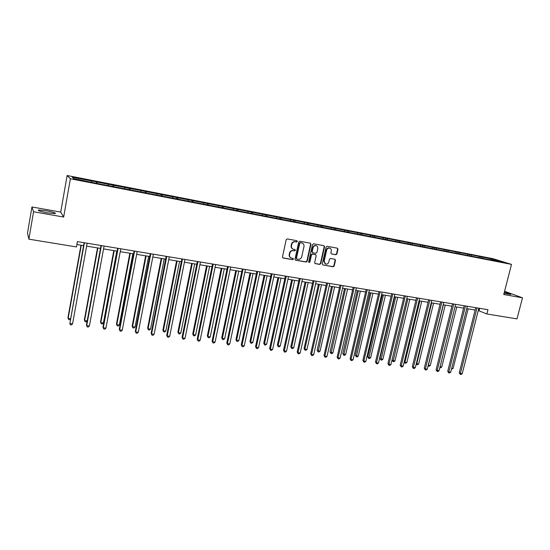 <?xml version="1.0" encoding="UTF-8"?>
<svg xmlns="http://www.w3.org/2000/svg" width="550" height="550" viewBox="0 0 550 550"><rect width="100%" height="100%" fill="white"/><g stroke="black" fill="none" stroke-linecap="round" stroke-linejoin="round"><path stroke-width="0.82" d="M297.33 241.471L296.931 240.708L287.299 238.927L286.186 239.718L282.466 256.912L283.016 257.984L292.703 259.689L293.466 259.139L293.088 258.39L291.308 258.026C289.905 257.386 289.321 256.245 289.554 254.602L289.864 253.179C290.441 251.364 291.617 250.525 293.397 250.649L294.628 250.869L295.398 250.319L295.006 249.562L293.274 249.212C291.844 248.572 291.246 247.417 291.479 245.754L291.789 244.324C292.366 242.502 293.549 241.663 295.322 241.794L296.553 242.021L297.33 241.471M292.827 249.006C291.466 248.339 290.909 247.197 291.143 245.596L291.459 244.166C292.036 242.351 293.212 241.505 294.986 241.643L296.216 241.869L296.986 241.319L296.794 240.68M282.755 257.833L292.366 259.518L293.136 258.961L292.971 258.363M290.826 257.799C289.52 257.118 288.991 255.998 289.224 254.437L289.534 253.014C290.104 251.199 291.28 250.36 293.061 250.484L294.284 250.704L295.054 250.154L294.882 249.535M504.034 293.363L510.764 294.498C511.094 294.154 508.949 293.391 504.329 292.215M46.427 210.794L38.569 209.983C37.373 210.512 40.308 211.468 47.369 212.85L55.165 213.641C56.32 213.104 53.405 212.156 46.427 210.794M335.857 254.739L336.923 253.969L337.982 249.267L337.439 248.201L327.161 246.297L326.088 247.074L322.321 263.897L322.843 264.949L333.142 266.757L334.207 265.987L335.486 260.329L334.957 259.277L330.495 258.472L329.429 259.249L328.797 262.061C328.219 263.718 327.147 264.378 325.586 264.055L324.17 261.25L326.652 250.174C327.216 248.545 328.268 247.878 329.814 248.167C330.997 248.683 331.485 249.631 331.279 251.02L330.866 252.863L331.403 253.928L335.857 254.739L335.479 254.574L336.545 253.804L337.604 249.109L337.294 248.167M503.738 294.518L522.5 297.818L516.993 318.897L486.86 313.974L487.953 309.698L77.392 241.601L76.436 246.936L28.882 239.167L33.55 211.75L63.656 217.051L70.386 178.778L511.507 264.392L503.738 294.518M310.956 244.282L310.393 243.203L299.819 241.237L298.719 242.028L294.979 259.105L295.522 260.171L306.116 262.034L307.209 261.25L310.956 244.282L310.276 243.176M313.582 243.788L324.012 245.719L324.562 246.792L320.801 263.636L319.722 264.413L315.191 263.608L314.662 262.556L316.181 255.716L315.638 254.65L312.579 254.093L311.493 254.877L309.911 262.02L309.059 262.543L308.681 261.8L312.496 244.564L313.582 243.788M522.5 297.818L504.57 291.28M63.656 217.051L60.72 212.087L31.948 206.965L33.55 211.75M31.948 206.965L27.5 233.159L28.882 239.167M490.167 259.82L93.796 182.792L73.741 178.654L72.27 177.244L480.906 256.726L495.268 259.71L503.223 262.164L490.339 259.655M70.386 178.778L67.127 175.512L492.8 258.644L511.507 264.392M479.153 257.482L478.899 256.52M471.398 255.977L471.151 255.008M467.72 255.262L467.466 254.292M459.862 253.729L459.614 252.759M456.136 253.007L455.888 252.038M448.174 251.46L447.934 250.484M444.393 250.724L444.159 249.748M436.336 249.157L436.102 248.181M432.506 248.414L432.279 247.431M424.332 246.826L424.112 245.843M420.454 246.07L420.241 245.087M412.177 244.461L411.964 243.471M408.244 243.698L408.038 242.708M399.857 242.062L399.658 241.072M395.876 241.292L395.677 240.295M387.372 239.635L387.179 238.638M383.336 238.851L383.144 237.854M374.715 237.174L374.536 236.177M370.624 236.383L370.446 235.379M361.893 234.685L361.721 233.674M357.741 233.874L357.576 232.87M348.886 232.155L348.728 231.144M344.685 231.337L344.52 230.326M335.706 229.591L335.555 228.573M331.437 228.759L331.293 227.741M322.334 226.992L322.197 225.968M318.01 226.153L317.873 225.129M308.784 224.352L308.653 223.327M304.397 223.499L304.274 222.475M295.034 221.684L294.917 220.653M290.593 220.818L290.476 219.787M281.091 218.969L280.988 217.938M276.581 218.096L276.478 217.058M266.956 216.219L266.86 215.181M262.377 215.332L262.288 214.294M252.608 213.469L252.526 212.389M247.968 212.527L247.885 211.482M238.061 210.712L237.985 209.55M233.344 209.688L233.282 208.636M223.3 207.928L223.231 206.676M218.508 206.8L218.453 205.748M208.312 205.047L208.258 203.761M203.452 203.871L203.417 202.812M193.098 202.091L193.064 200.798M188.169 200.901L188.148 199.836M177.664 199.093L177.643 197.787M172.666 197.89L172.652 196.817M161.989 196.048L161.989 194.734M156.915 194.824L156.922 193.751M146.08 192.954L146.101 191.641M140.938 191.716L140.958 190.637M129.924 189.812L129.965 188.492M124.706 188.561L124.74 187.474M113.527 186.629L113.582 185.302M108.226 185.357L108.281 184.264M96.869 183.391L96.944 182.057M91.486 182.105L91.561 181.005M60.72 212.087L67.127 175.512M478.266 310.544L486.86 313.974M76.862 244.516L83.559 245.616M86.625 246.125L100.485 248.401M103.565 248.909L117.15 251.144M120.237 251.653L133.567 253.846M136.661 254.354L149.724 256.499M152.824 257.015L165.639 259.119M168.747 259.634L181.321 261.697M184.429 262.212L196.762 264.241M199.877 264.749L211.984 266.743M215.098 267.259L226.971 269.211M230.099 269.72L241.746 271.638M244.874 272.154L256.307 274.031M259.435 274.546L270.662 276.396M273.79 276.911L284.811 278.719M287.939 279.235L298.753 281.016M301.888 281.531L312.503 283.278M315.638 283.793L326.061 285.505M329.202 286.021L339.433 287.705M342.574 288.221L352.619 289.877M355.761 290.393L365.626 292.016M368.761 292.531L378.455 294.126M381.59 294.642L391.112 296.209M394.247 296.725L403.597 298.258M406.732 298.774L415.917 300.286M419.052 300.802L428.079 302.287M431.214 302.803L440.076 304.26M443.211 304.776L451.914 306.206M455.049 306.721L463.602 308.131M466.73 308.646L475.138 310.028M479.689 308.323L479.091 310.674M482.79 258.191L482.529 257.228M495.268 259.71L494.856 260.535M96.271 183.274L96.546 181.748M112.839 186.491L113.114 184.979M129.161 189.667L129.436 188.162M145.228 192.789L145.509 191.304M161.061 195.862L161.343 194.391M176.66 198.887L176.942 197.429M192.046 201.754L192.308 200.427M207.199 204.6L207.446 203.383M222.117 207.501L222.365 206.291M236.823 210.361L237.071 209.158M251.316 213.18L251.563 211.991M265.602 215.958L265.849 214.775M279.682 218.694L279.936 217.518M293.562 221.396L293.817 220.227M307.257 224.056L307.512 222.901M320.76 226.683L321.014 225.534M334.07 229.274L334.331 228.133M347.201 231.825L347.462 230.691M360.161 234.348L360.415 233.221M372.941 236.83L373.196 235.716M385.55 239.284L385.804 238.171M397.987 241.697L398.248 240.597M410.266 244.09L410.527 242.997M422.379 246.441L422.641 245.355M434.335 248.765L434.596 247.692M446.139 251.061L446.401 249.996M457.786 253.33L458.054 252.264M469.288 255.564L469.549 254.506M480.645 257.771L480.906 256.726M295.268 260.019L305.772 261.862L306.859 261.078L310.599 244.124M300.506 242.749L299.736 243.299L296.457 258.287L296.835 259.029L298.224 259.284C299.984 259.401 301.153 258.562 301.73 256.761L303.971 246.544C304.212 244.867 303.614 243.712 302.163 243.086L300.163 242.598L299.393 243.148L299.736 243.299M296.704 258.968L296.12 258.115L299.393 243.148M302.232 243.107L301.799 242.99M300.163 242.598L301.448 242.832M314.937 263.464L319.364 264.241L320.437 263.457L324.197 246.634L323.881 245.692M315.432 254.554L312.228 253.928L311.142 254.712L309.561 261.841L309.911 262.02M308.839 262.398L309.561 261.841M317.762 248.6C317.969 247.204 317.474 246.249 316.278 245.726C314.703 245.424 313.637 246.097 313.074 247.741L312.201 251.68L312.874 252.78L315.81 253.303L316.889 252.526L317.762 248.6M315.92 245.568L316.278 245.726L315.92 245.568C314.346 245.266 313.28 245.939 312.716 247.583L313.074 247.741M312.599 252.677L311.85 251.515L312.716 247.583M331.512 253.956L335.479 254.574M329.773 248.153L329.443 248.009C327.896 247.72 326.844 248.387 326.288 250.016L326.652 250.174M325.194 263.869L323.806 261.071L326.288 250.016M322.974 264.983L332.771 266.585L333.829 265.808L335.108 260.157L334.826 259.249M80.974 245.197L67.939 317.721L68.145 318.354L70.393 318.643M81.29 245.245L68.145 318.354L68.647 319.564L69.706 319.701L70.304 319.151M84.081 242.708L69.85 323.531L84.411 242.763M72.566 323.881L71.445 324.906L70.359 324.768L69.85 323.531L72.566 323.881L87.154 243.217M97.508 247.913L84.356 319.859L84.611 320.492L87.203 320.829M97.873 247.974L84.611 320.492L85.078 321.695L84.356 319.859M87.196 320.856L86.13 321.832L85.078 321.695M113.795 250.594L100.526 321.97L100.829 322.603L103.407 322.939L116.799 251.089M114.208 250.663L100.829 322.603L101.276 323.792L100.526 321.97M103.407 322.939L102.307 323.923L101.276 323.792M101.014 245.52L86.433 325.022L86.701 325.683L101.399 245.582M89.382 326.026L88.254 327.044L87.182 326.906L86.701 325.683L89.382 326.026L104.094 246.029M87.182 326.906L86.433 325.022M117.686 248.284L102.981 327.14L103.297 327.807L118.119 248.353M105.93 328.144L104.802 329.147L103.751 329.017L103.297 327.807L105.93 328.144L120.773 248.792M103.751 329.017L102.981 327.14M129.834 253.234L116.463 324.046L116.806 324.679L119.35 325.009L132.846 253.729M130.295 253.309L116.806 324.679L117.226 325.861L116.463 324.046M119.35 325.009L118.243 325.992L117.226 325.861M134.104 251.006L119.281 329.23L119.639 329.897L134.585 251.082M122.238 330.227L121.103 331.224L120.065 331.093L119.639 329.897L122.238 330.227L137.197 251.515M120.065 331.093L119.281 329.23M145.64 255.833L132.165 326.095L132.55 326.728L135.053 327.058L148.658 256.327M146.135 255.915L132.55 326.728L132.942 327.896L132.165 326.095M135.053 327.058L133.946 328.027L132.942 327.896M150.267 253.688L135.328 331.286L135.733 331.952L150.796 253.77M138.291 332.276L137.156 333.266L136.132 333.135L135.733 331.952L138.291 332.276L153.368 254.203M136.132 333.135L135.328 331.286M161.205 258.39L147.641 328.109L148.067 328.749L150.535 329.065L164.23 258.892M161.748 258.479L148.067 328.749L148.431 329.904L147.641 328.109M150.535 329.065L149.421 330.028L148.431 329.904M166.189 256.327L151.14 333.314L151.594 333.981L166.76 256.424M154.11 334.297L152.969 335.28L151.965 335.149L151.594 333.981L154.11 334.297L169.297 256.843M151.965 335.149L151.14 333.314M176.55 260.913L162.889 330.096L163.357 330.736L165.784 331.052L179.575 261.415M177.134 261.009L163.357 330.736L163.701 331.877L162.889 330.096M165.784 331.052L164.67 332.001L163.701 331.877M181.871 258.926L166.719 335.308L167.214 335.974L182.483 259.029M169.696 336.291L168.547 337.26L167.558 337.136L167.214 335.974L169.696 336.291L184.979 259.442M167.558 337.136L166.719 335.308M191.668 263.402L177.918 332.056L178.427 332.695L180.819 333.004L194.7 263.897M192.287 263.505L178.427 332.695L178.743 333.829L177.918 332.056M180.819 333.004L179.699 333.953L178.743 333.829M197.319 261.491L182.071 337.274L182.6 337.941L197.972 261.601M185.048 338.25L183.899 339.212L182.923 339.089L182.6 337.941L185.048 338.25L200.434 262.006M182.923 339.089L182.071 337.274M206.566 265.849L192.727 333.988L193.277 334.627L195.635 334.936L209.605 266.351M207.226 265.959L193.277 334.627L193.572 335.748L192.727 333.988M195.635 334.936L194.514 335.871L193.572 335.748M212.541 264.014L197.196 339.206L197.766 339.879L213.235 264.131M200.173 340.189L199.024 341.137L198.062 341.021L197.766 339.879L200.173 340.189L215.655 264.529M198.062 341.021L197.196 339.206M221.251 268.269L207.336 335.892L207.921 336.531L210.244 336.834L224.29 268.764M221.952 268.379L207.921 336.531L208.189 337.645L207.336 335.892M210.244 336.834L209.124 337.762L208.189 337.645M227.535 266.502L212.101 341.117L212.712 341.791L228.271 266.626M215.084 342.093L213.929 343.035L212.981 342.918L212.712 341.791L215.084 342.093L230.656 267.018M212.981 342.918L212.101 341.117M235.73 270.648L221.732 337.769L222.351 338.408L224.647 338.711L238.769 271.15M236.466 270.772L222.351 338.408L222.606 339.508L221.732 337.769M224.647 338.711L223.52 339.625L222.606 339.508M242.309 268.95L226.792 343.001L227.439 343.668L243.086 269.081M229.776 343.97L228.621 344.905L227.686 344.788L227.439 343.668L229.776 343.97L245.438 269.472M227.686 344.788L226.792 343.001M250.002 272.999L235.936 339.618L236.589 340.257L238.851 340.553L253.048 273.494M250.772 273.123L236.589 340.257L236.816 341.351L235.936 339.618M238.851 340.553L237.724 341.468L236.816 341.351M256.877 271.37L241.271 344.857L241.959 345.524L257.682 271.501M244.262 345.819L243.107 346.748L242.186 346.631L241.959 345.524L244.262 345.819L260.006 271.886M242.186 346.631L241.271 344.857M264.069 275.309L249.934 341.44L250.621 342.086L252.856 342.375L267.121 275.811M264.88 275.44L250.621 342.086L250.834 343.166L249.934 341.44M252.856 342.375L251.721 343.282L250.834 343.166M271.232 273.749L255.551 346.686L256.266 347.353L272.071 273.886M258.541 347.648L257.379 348.569L256.472 348.452L256.266 347.353L258.541 347.648L274.361 274.271M256.472 348.452L255.551 346.686M277.949 277.592L263.746 343.241L264.468 343.887L266.668 344.169L281.002 278.094M278.788 277.729L264.468 343.887L264.653 344.953L263.746 343.241M266.668 344.169L265.533 345.07L264.653 344.953M285.381 276.093L269.624 348.487L270.38 349.161L286.261 276.244M272.621 349.442L271.459 350.357L270.559 350.247L270.38 349.161L272.621 349.442L288.509 276.616M270.559 350.247L269.624 348.487M291.631 279.847L277.365 345.015L278.114 345.661L280.287 345.943L294.683 280.349M292.504 279.984L278.114 345.661L278.286 346.72L277.365 345.015M280.287 345.943L279.153 346.837L278.286 346.72M299.331 278.41L283.504 350.261L284.288 350.934L300.238 278.561M286.502 351.216L285.333 352.124L284.453 352.014L284.288 350.934L286.502 351.216L302.466 278.933M284.453 352.014L283.504 350.261M305.126 282.061L290.799 346.768L291.582 347.414L293.721 347.689L308.179 282.562M306.034 282.212L291.582 347.414L291.734 348.466L290.799 346.768M293.721 347.689L292.586 348.576L291.734 348.466M313.081 280.692L297.186 352.014L298.004 352.688L314.029 280.851M300.183 352.969L299.021 353.863L298.148 353.753L298.004 352.688L300.183 352.969L316.216 281.208M298.148 353.753L297.186 352.014M318.436 284.254L304.054 348.494L304.865 349.14L306.976 349.415L321.496 284.756M319.371 284.405L304.865 349.14L304.996 350.178L304.054 348.494M306.976 349.415L305.841 350.288L304.996 350.178M326.638 282.941L310.681 353.746L311.534 354.42L327.621 283.099M313.686 354.695L312.517 355.582L311.657 355.472L311.534 354.42L313.686 354.695L329.78 283.463M311.657 355.472L310.681 353.746M331.567 286.413L317.13 350.199L317.969 350.845L320.052 351.113L334.627 286.914M332.53 286.571L318.086 351.876L317.13 350.199M320.052 351.113L318.918 351.986L318.086 351.876M340.017 285.154L323.998 355.451L324.878 356.125L341.021 285.326M326.996 356.393L325.827 357.28L324.981 357.17L324.878 356.125L326.996 356.393L343.152 285.677M324.981 357.17L323.998 355.451M344.52 288.544L330.028 351.883L330.901 352.529L332.956 352.791L347.579 289.046M345.517 288.709L330.997 353.547L330.028 351.883M332.956 352.791L331.815 353.657L330.997 353.547M353.203 287.347L337.129 357.129L338.037 357.803L354.241 287.519M340.127 358.071L338.958 358.951L338.126 358.841L338.037 357.803L340.127 358.071L356.338 287.863M338.126 358.841L337.129 357.129M357.301 290.647L342.76 353.54L343.661 354.186L345.689 354.447L360.36 291.149M358.325 290.812L343.736 355.197L342.76 353.54M345.689 354.447L344.548 355.307L343.736 355.197M366.211 289.499L350.082 358.793L351.017 359.466L367.276 289.678M353.079 359.728L351.911 360.594L351.086 360.491L351.017 359.466L353.079 359.728L369.353 290.022M351.086 360.491L350.082 358.793M369.909 292.717L355.321 355.176L356.249 355.822L358.249 356.084L372.969 293.226M370.961 292.889L356.311 356.826L355.321 355.176M358.249 356.084L357.108 356.929L356.311 356.826M379.039 291.631L362.862 360.429L363.825 361.103L380.132 291.809M365.86 361.357L364.691 362.223L363.88 362.12L363.825 361.103L365.86 361.357L382.181 292.153M363.88 362.12L362.862 360.429M382.36 294.766L367.723 356.792L368.672 357.438L370.652 357.699L385.413 295.268M383.433 294.944L368.72 358.435L367.723 356.792M370.652 357.699L369.511 358.538L368.72 358.435M391.696 293.728L375.471 362.044L376.461 362.711L392.824 293.913M378.469 362.973L377.3 363.825L376.496 363.722L376.461 362.711L378.469 362.973L394.838 294.25M376.496 363.722L375.471 362.044M394.639 296.787L379.961 358.387L380.937 359.033L382.889 359.288L397.691 297.289M395.739 296.966L380.964 360.023L379.961 358.387M382.889 359.288L381.748 360.126L380.964 360.023M404.188 295.804L387.915 363.639L388.933 364.306L405.336 295.989M390.913 364.561L389.744 365.413L388.946 365.31L388.933 364.306L390.913 364.561L407.323 296.319M388.946 365.31L387.915 363.639M406.759 298.781L392.04 359.968L393.044 360.607L394.969 360.862L409.812 299.282M407.88 298.966L393.058 361.591L392.04 359.968M394.969 360.862L393.828 361.687L393.058 361.591M416.508 297.846L400.194 365.207L401.232 365.881L417.684 298.038M403.191 366.128L402.022 366.974L401.239 366.871L401.232 365.881L403.191 366.128L419.643 298.368M401.239 366.871L400.194 365.207M419.87 300.939L404.993 362.161L406.897 362.409L421.774 301.249M404.264 361.707L404.993 362.161L404.993 363.138L404.188 362.01M406.897 362.409L405.749 363.234L404.993 363.138M428.67 299.86L412.308 366.761L413.38 367.434L429.866 300.059M415.312 367.682L414.136 368.514L413.366 368.418L413.38 367.434L415.312 367.682L431.805 300.382M413.366 368.418L412.308 366.761M431.702 302.885L416.79 363.694L418.667 363.942L433.586 303.194M416.35 363.426L416.776 364.664L416.199 364.052M418.667 363.942L417.526 364.76L416.776 364.664M440.667 301.854L424.27 368.294L425.363 368.961L441.891 302.053M427.268 369.208L426.099 370.04L425.336 369.937L425.363 368.961L427.268 369.208L443.802 302.369M425.336 369.937L424.27 368.294M443.382 304.803L428.436 365.214L430.293 365.454L445.246 305.113M428.278 365.118L428.409 366.169L428.072 365.963M430.293 365.454L429.151 366.266L428.409 366.169M452.513 303.82L436.081 369.806L437.195 370.473L453.757 304.026M439.072 370.714L437.903 371.539L437.147 371.442L437.195 370.473L439.072 370.714L455.641 304.336M437.147 371.442L436.081 369.806M440.069 366.726L441.767 366.946L456.754 307.003M441.767 366.946L440.626 367.751L439.842 367.627M464.2 305.759L447.734 371.298L448.869 371.965L465.465 305.965M450.725 372.206L449.556 373.024L448.814 372.928L448.869 371.965L450.725 372.206L467.328 306.274M448.814 372.928L447.734 371.298M451.729 368.239L453.104 368.418L468.119 308.873M453.104 368.418L451.495 369.16M475.736 307.67L459.243 372.769L460.398 373.443L477.029 307.883M462.234 373.677L461.058 374.488L460.329 374.392L460.398 373.443L462.234 373.677L478.864 308.186M460.329 374.392L459.243 372.769M294.284 250.704L294.628 250.869M306.859 261.078L307.209 261.25M305.772 261.862L306.116 262.034M324.197 246.634L324.562 246.792M320.437 263.457L320.801 263.636M319.364 264.241L319.722 264.413M314.971 263.471L315.329 263.643M315.157 254.451L315.514 254.623M312.228 253.928L312.579 254.093M311.142 254.712L311.493 254.877M311.85 251.515L312.201 251.68M323.806 261.071L324.17 261.25M335.108 260.157L335.486 260.329M333.829 265.808L334.207 265.987M332.771 266.585L333.142 266.757M337.604 249.109L337.982 249.267M336.545 253.804L336.923 253.969M38.473 210.561L38.569 209.983M301.819 242.928L302.163 243.086M315.281 254.485L315.638 254.65M329.443 248.009L329.814 248.167"/></g></svg>
